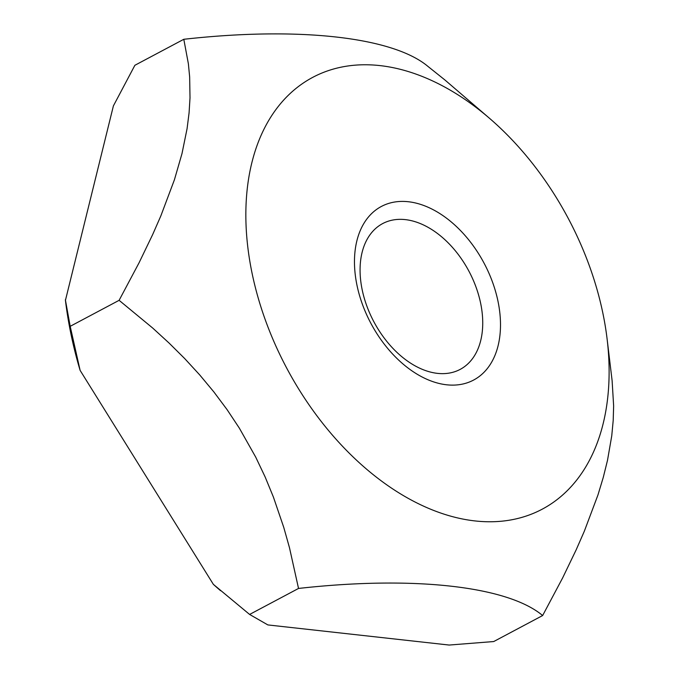 <?xml version="1.0" encoding="UTF-8"?>
<svg xmlns="http://www.w3.org/2000/svg" width="679" height="679" viewBox="0 0 679 679"><rect width="100%" height="100%" fill="white"/><g stroke="black" fill="none" stroke-linecap="round" stroke-linejoin="round"><path stroke-width="1.02" d="M298.531 588.447L289.475 547.698L283.754 527.379L273.408 497.07L265.141 476.964L255.703 457.103L239.356 428.152L227.092 409.649L213.851 391.91L199.685 374.884L184.696 358.571L168.995 342.98L152.741 328.084L119.114 300.322L70.192 326.319L80.122 370.394L213.359 584.356L249.609 614.444L267.865 624.926L449.142 645.05L493.718 641.545L542.64 615.539C507.569 586.07 413.214 575.605 298.531 588.447L249.609 614.444M119.114 300.322L139.093 262.731L152.665 234.561L160.813 215.973L174.435 179.723L181.997 153.573L187.081 128.628L189.076 112.867L190.01 97.886L189.653 76.914L188.38 63.784L183.805 39.289C298.497 26.447 392.844 36.921 427.914 66.389L444.889 79.952L490.051 118.774A244.508 159.438 -118 0 1 602.774 312.722A244.508 159.438 -118 0 1 607.111 339.025A244.508 159.438 -118 0 1 464.767 519.418A244.508 159.438 -118 0 1 252.189 273.807A244.508 159.438 -118 0 1 304.744 82.074A244.508 159.438 -118 0 1 490.051 118.774M183.805 39.289L134.883 65.286L113.401 105.882L65.439 300.364A320.836 209.217 62 0 0 80.122 370.394M607.111 339.025L612.11 380.639L613.638 405.94L613.196 420.496L611.745 435.876L607.501 460.328L603.266 477.413L597.953 494.966L584.33 531.207L576.191 549.778L562.619 577.948L542.64 615.539M65.362 299.719L70.192 326.319M213.359 584.356A320.836 209.217 62 0 0 219.037 589.372L220.548 590.679M362.213 289.925A82.566 53.845 -118 0 1 382.659 223.586A82.566 53.845 -118 0 1 480.596 303.063A82.566 53.845 -118 0 1 460.15 369.401A82.566 53.845 -118 0 1 362.213 289.925M357.018 285.443A98.294 64.098 -118 0 1 408.359 201.739A98.294 64.098 -118 0 1 497.953 301.086A98.294 64.098 -118 0 1 446.604 384.789A98.294 64.098 -118 0 1 357.018 285.443"/></g></svg>
